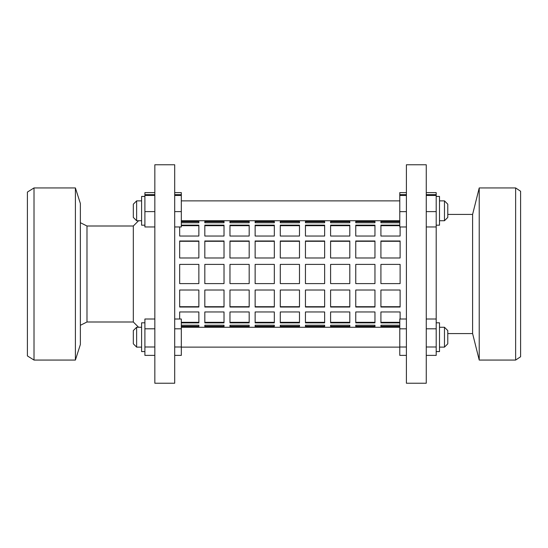 <?xml version="1.0" encoding="UTF-8"?>
<svg xmlns="http://www.w3.org/2000/svg" width="548" height="548" viewBox="0 0 548 548"><rect width="100%" height="100%" fill="white"/><g stroke="black" fill="none" stroke-linecap="round" stroke-linejoin="round"><path stroke-width="0.82" d="M154.837 226.961L144.905 226.961L144.905 194.65L154.837 194.65M144.905 211.617L154.837 211.617M144.905 195.458L154.837 195.458M174.696 192.615L181.32 192.615L181.32 226.961L174.696 226.961M181.32 194.65L174.696 194.65M181.32 195.458L174.696 195.458M181.32 211.617L174.696 211.617M144.905 225.187L141.596 225.187L141.596 196.424L144.905 196.424M426.262 192.615L436.194 192.615L436.194 226.961L426.262 226.961M436.194 194.65L426.262 194.65M436.194 195.458L426.262 195.458M436.194 211.617L426.262 211.617M406.404 226.975L399.78 226.975L399.78 194.636L406.404 194.636M399.78 211.638L406.404 211.638M399.78 195.472L406.404 195.472M229.975 326.861L249.176 326.861M229.975 322.32L249.176 322.32M229.975 306.702L249.176 306.702M255.135 326.861L274.329 326.861M255.135 322.32L274.329 322.32M255.135 306.702L274.329 306.702M280.288 326.861L299.489 326.861M280.288 322.32L299.489 322.32M280.288 306.702L299.489 306.702M305.448 326.861L324.642 326.861M305.448 322.32L324.642 322.32M305.448 306.702L324.642 306.702M330.602 326.861L349.802 326.861M330.602 322.32L349.802 322.32M330.602 306.702L349.802 306.702M355.762 326.861L374.955 326.861M355.762 322.32L374.955 322.32M355.762 306.702L374.955 306.702M380.915 326.861L399.78 326.861M380.915 322.32L399.78 322.32M380.915 306.702L400.115 306.702M181.32 326.861L198.862 326.861M181.32 322.32L198.862 322.32M179.662 306.702L198.862 306.702M204.822 326.861L224.016 326.861M204.822 322.32L224.016 322.32M204.822 306.702L224.016 306.702M249.176 236.037L249.176 225.132L229.975 225.132L229.975 236.037L249.176 236.037M274.329 236.037L274.329 225.132L255.135 225.132L255.135 236.037L274.329 236.037M299.489 236.037L299.489 225.132L280.288 225.132L280.288 236.037L299.489 236.037M324.642 236.037L324.642 225.132L305.448 225.132L305.448 236.037L324.642 236.037M349.802 236.037L349.802 225.132L330.602 225.132L330.602 236.037L349.802 236.037M374.955 236.037L374.955 225.132L355.762 225.132L355.762 236.037L374.955 236.037M399.78 225.132L380.915 225.132L380.915 236.037L400.115 236.037L400.115 226.975M179.662 226.961L179.662 236.037L198.862 236.037L198.862 225.132L181.32 225.132M224.016 236.037L224.016 225.132L204.822 225.132L204.822 236.037L224.016 236.037M224.016 257.985L224.016 240.983L204.822 240.983L204.822 257.985L224.016 257.985M204.822 220.734L204.822 222.783L224.016 222.783L224.016 220.734M198.862 257.985L198.862 240.983L179.662 240.983L179.662 257.985L198.862 257.985M181.32 222.783L198.862 222.783L198.862 220.734M400.115 257.985L400.115 240.983L380.915 240.983L380.915 257.985L400.115 257.985M380.915 220.734L380.915 222.783L399.78 222.783M374.955 257.985L374.955 240.983L355.762 240.983L355.762 257.985L374.955 257.985M355.762 220.734L355.762 222.783L374.955 222.783L374.955 220.734M349.802 257.985L349.802 240.983L330.602 240.983L330.602 257.985L349.802 257.985M330.602 220.734L330.602 222.783L349.802 222.783L349.802 220.734M324.642 257.985L324.642 240.983L305.448 240.983L305.448 257.985L324.642 257.985M305.448 220.734L305.448 222.783L324.642 222.783L324.642 220.734M299.489 257.985L299.489 240.983L280.288 240.983L280.288 257.985L299.489 257.985M280.288 220.734L280.288 222.783L299.489 222.783L299.489 220.734M274.329 257.985L274.329 240.983L255.135 240.983L255.135 257.985L274.329 257.985M255.135 220.734L255.135 222.783L274.329 222.783L274.329 220.734M249.176 257.985L249.176 240.983L229.975 240.983L229.975 257.985L249.176 257.985M229.975 220.734L229.975 222.783L249.176 222.783L249.176 220.734M179.662 264.403L179.662 283.597L198.862 283.597L198.862 264.403L179.662 264.403M204.822 264.403L204.822 283.597L224.016 283.597L224.016 264.403L204.822 264.403M229.975 264.403L229.975 283.597L249.176 283.597L249.176 264.403L229.975 264.403M255.135 264.403L255.135 283.597L274.329 283.597L274.329 264.403L255.135 264.403M280.288 264.403L280.288 283.597L299.489 283.597L299.489 264.403L280.288 264.403M305.448 264.403L305.448 283.597L324.642 283.597L324.642 264.403L305.448 264.403M330.602 264.403L330.602 283.597L349.802 283.597L349.802 264.403L330.602 264.403M355.762 264.403L355.762 283.597L374.955 283.597L374.955 264.403L355.762 264.403M380.915 264.403L380.915 283.597L400.115 283.597L400.115 264.403L380.915 264.403M249.176 322.868L249.176 311.963L229.975 311.963L229.975 322.868L249.176 322.868M274.329 322.868L274.329 311.963L255.135 311.963L255.135 322.868L274.329 322.868M299.489 322.868L299.489 311.963L280.288 311.963L280.288 322.868L299.489 322.868M324.642 322.868L324.642 311.963L305.448 311.963L305.448 322.868L324.642 322.868M349.802 322.868L349.802 311.963L330.602 311.963L330.602 322.868L349.802 322.868M374.955 322.868L374.955 311.963L355.762 311.963L355.762 322.868L374.955 322.868M400.115 319.011L400.115 311.963L380.915 311.963L380.915 322.868L399.78 322.868M181.32 322.868L198.862 322.868L198.862 311.963L179.662 311.963L179.662 319.011M224.016 322.868L224.016 311.963L204.822 311.963L204.822 322.868L224.016 322.868M224.016 307.017L224.016 290.015L204.822 290.015L204.822 307.017L224.016 307.017M224.016 327.266L224.016 325.217L204.822 325.217L204.822 327.266M198.862 307.017L198.862 290.015L179.662 290.015L179.662 307.017L198.862 307.017M198.862 327.266L198.862 325.217L181.32 325.217M400.115 307.017L400.115 290.015L380.915 290.015L380.915 307.017L400.115 307.017M399.78 325.217L380.915 325.217L380.915 327.266M374.955 307.017L374.955 290.015L355.762 290.015L355.762 307.017L374.955 307.017M374.955 327.266L374.955 325.217L355.762 325.217L355.762 327.266M349.802 307.017L349.802 290.015L330.602 290.015L330.602 307.017L349.802 307.017M349.802 327.266L349.802 325.217L330.602 325.217L330.602 327.266M324.642 307.017L324.642 290.015L305.448 290.015L305.448 307.017L324.642 307.017M324.642 327.266L324.642 325.217L305.448 325.217L305.448 327.266M299.489 307.017L299.489 290.015L280.288 290.015L280.288 307.017L299.489 307.017M299.489 327.266L299.489 325.217L280.288 325.217L280.288 327.266M274.329 307.017L274.329 290.015L255.135 290.015L255.135 307.017L274.329 307.017M274.329 327.266L274.329 325.217L255.135 325.217L255.135 327.266M249.176 307.017L249.176 290.015L229.975 290.015L229.975 307.017L249.176 307.017M249.176 327.266L249.176 325.217L229.975 325.217L229.975 327.266M224.016 241.298L204.822 241.298M224.016 221.139L204.822 221.139M224.016 225.68L204.822 225.68M198.862 241.298L179.662 241.298M198.862 221.139L181.32 221.139M198.862 225.68L181.32 225.68M400.115 241.298L380.915 241.298M399.78 221.139L380.915 221.139M399.78 225.68L380.915 225.68M374.955 241.298L355.762 241.298M374.955 221.139L355.762 221.139M374.955 225.68L355.762 225.68M349.802 241.298L330.602 241.298M349.802 221.139L330.602 221.139M349.802 225.68L330.602 225.68M324.642 241.298L305.448 241.298M324.642 221.139L305.448 221.139M324.642 225.68L305.448 225.68M299.489 241.298L280.288 241.298M299.489 221.139L280.288 221.139M299.489 225.68L280.288 225.68M274.329 241.298L255.135 241.298M274.329 221.139L255.135 221.139M274.329 225.68L255.135 225.68M249.176 241.298L229.975 241.298M249.176 221.139L229.975 221.139M249.176 225.68L229.975 225.68M515.634 360.063L515.634 187.937L520.6 191.245L520.6 356.755L515.634 360.063L479.226 360.063L472.602 333.581L472.602 214.419L447.778 214.419M436.194 226.961L436.194 319.011L426.262 319.011M479.226 360.063L479.226 187.937L472.602 214.419M141.596 200.876L136.63 200.876L133.322 204.185L133.322 217.426L136.63 220.734L138.589 220.734L133.322 226.002L133.322 321.998L86.981 321.998L86.981 226.002L80.364 222.694M136.63 200.876L136.63 220.734L133.322 217.426M141.596 327.266L136.63 327.266L136.63 347.124L141.596 347.124L136.63 347.124L133.322 343.815L133.322 330.574L136.63 327.266M141.596 351.576L144.905 351.576L141.596 351.576L141.596 322.813L144.905 322.813M174.696 274L174.696 164.77L154.837 164.77L154.837 383.23L174.696 383.23L174.696 274M444.469 327.266L447.778 330.574L447.778 343.815L444.469 347.124L444.469 327.266L439.503 327.266M444.469 347.124L439.503 347.124M444.469 200.876L439.503 200.876L444.469 200.876L447.778 204.185L447.778 217.426L444.469 220.734L444.469 200.876L447.778 204.185M436.194 322.813L439.503 322.813L439.503 351.576L436.194 351.576L439.503 351.576M426.262 274L426.262 164.77L406.404 164.77L406.404 383.23L426.262 383.23L426.262 274M399.78 327.266L181.32 327.266M399.78 347.124L181.32 347.124M399.78 200.876L181.32 200.876L399.78 200.876M436.194 196.424L439.503 196.424L439.503 225.187L436.194 225.187M436.194 319.011L436.194 355.385L426.262 355.385M436.194 346.994L426.262 346.994M436.194 328.807L426.262 328.807M399.78 194.636L399.78 192.615L406.404 192.615M406.404 355.385L399.78 355.385L399.78 319.011L406.404 319.011M399.78 328.827L406.404 328.827M399.78 347.014L406.404 347.014M144.905 194.65L144.905 192.615L154.837 192.615M154.837 355.385L144.905 355.385L144.905 319.011L154.837 319.011M144.905 328.807L154.837 328.807M144.905 346.994L154.837 346.994M174.696 355.385L181.32 355.385L181.32 319.011L174.696 319.011M181.32 346.994L174.696 346.994M181.32 328.807L174.696 328.807M75.398 187.937L75.398 360.063L80.364 344.507L80.364 203.493L75.398 187.937L34.017 187.937L34.017 360.063L27.4 355.926L27.4 192.074L34.017 187.937M399.78 221.7L380.915 221.7M374.955 221.7L355.762 221.7M349.802 221.7L330.602 221.7M324.642 221.7L305.448 221.7M299.489 221.7L280.288 221.7M274.329 221.7L255.135 221.7M249.176 221.7L229.975 221.7M224.016 221.7L204.822 221.7M198.862 221.7L181.32 221.7M399.78 326.3L380.915 326.3M374.955 326.3L355.762 326.3M349.802 326.3L330.602 326.3M324.642 326.3L305.448 326.3M299.489 326.3L280.288 326.3M274.329 326.3L255.135 326.3M249.176 326.3L229.975 326.3M224.016 326.3L204.822 326.3M198.862 326.3L181.32 326.3M515.634 187.937L479.226 187.937M133.322 343.815L136.63 347.124M133.322 226.002L86.981 226.002M444.469 220.734L439.503 220.734M133.322 321.998L138.589 327.266M141.596 220.734L136.63 220.734M399.78 220.734L181.32 220.734M86.981 321.998L80.364 325.307M472.602 333.581L447.778 333.581M75.398 360.063L34.017 360.063"/></g></svg>
